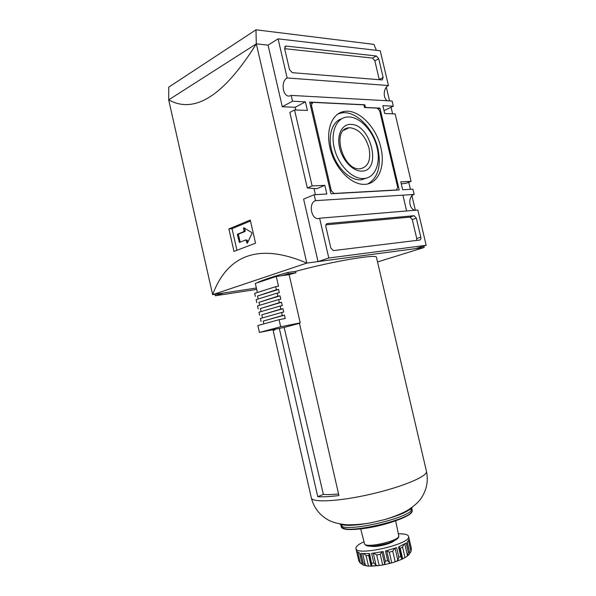 <?xml version="1.0" encoding="UTF-8"?>
<svg xmlns="http://www.w3.org/2000/svg" width="596" height="596" viewBox="0 0 596 596"><rect width="100%" height="100%" fill="white"/><g stroke="black" fill="none" stroke-linecap="round" stroke-linejoin="round"><path stroke-width="0.89" d="M237.372 234.854L239.473 242.408L245.761 239.942L247.303 243.257L251.989 233.416L251.78 232.522L243.742 227.746L243.876 231.628L237.595 234.161L237.372 234.854L238.46 234.75L240.181 242.125M238.683 234.064L244.963 231.531L245.18 230.838L244.092 230.935M250.484 221.012L232.03 228.663L236.94 250.253M228.886 228.931L233.997 251.415L255.535 243.161L250.26 220.043L228.886 228.931L232.03 228.663M278.094 38.844L287.145 77.957L388.45 85.533L380.248 50.779L278.094 38.844L268.066 45.14L256.325 43.858L168.683 99.867C194.683 114.32 223.895 95.651 256.325 43.858L306.821 263.089L424.151 247.489L423.808 246.044M168.683 99.867L212.645 294.677C226.838 256.362 257.286 241.887 306.821 263.089L212.645 294.677L256.362 288.01M386.342 87.247L389.553 100.873M391.058 107.258L392.615 113.836M408.759 182.264L410.428 189.319M411.657 194.549L415.36 210.239M414.145 194.393L412.916 189.185L402.673 189.759L400.81 181.847L411.076 181.37L395.155 113.933L384.711 113.523L382.863 105.663L393.323 106.185L392.101 101.015L291.176 95.397L292.524 101.208L305.435 101.849L307.432 110.454L294.543 109.947L289.835 112.428L307.298 187.978L316.759 188.723L324.813 185.341L326.824 194.013L314.166 194.721L303.61 199.094L318.041 261.592L415.509 248.636L426.17 245.306L417.841 210.03L319.605 218.225C311.939 221.608 307.625 203.661 315.373 200.658L413.997 194.452C407.709 196.591 408.782 209.494 415.293 210.246M268.066 45.14L282.288 106.744L295.184 107.295L295.81 109.992M313.988 188.5L315.411 194.654M406.636 210.969L402.896 195.101M286.177 46.071L285.7 46.093L284.657 48.716L289.507 69.62L292.345 72.682L382.26 79.946L383.139 77.502L378.721 58.758L376.352 55.979L286.177 46.071L284.724 46.957M388.45 85.533C383.37 87.754 382.692 98.094 387.415 100.754M291.176 95.397L290.252 95.785C283.048 98.444 280.09 81.518 287.145 77.957M307.298 187.978L312.133 185.922L324.813 185.341M411.076 181.37L406.278 183.225L401.287 183.866M294.543 109.947L312.133 185.922M325.878 226.659L330.802 247.921L333.35 250.611L419.755 240.039C420.739 239.756 421.096 238.81 420.821 237.208L416.328 218.181L414.108 215.707L327.301 223.545C326.072 223.835 325.595 224.871 325.878 226.659M319.605 218.225L328.813 258.008L426.17 245.306M215.052 294.305L215.38 295.75L256.675 289.388M223.649 292.994L215.38 295.75M376.381 50.325L373.953 44.395L255.989 29.8L256.287 43.88M255.989 29.8L168.75 87.15L168.713 99.845M377.529 261.949L424.151 247.489M328.813 258.008L318.041 261.592M314.166 194.721L315.522 200.591M393.323 106.185L384.025 110.603M292.524 101.208L282.288 106.744M305.435 101.849L295.184 107.295M416.686 240.411L416.738 238.519L412.268 219.574L410.048 217.115L325.908 224.826M379.302 79.73L374.847 60.829L372.485 58.065L284.657 48.686M309.659 102.058L330.959 193.782L399.201 189.953L379.935 108.122L365.43 107.451L364.804 104.777L309.659 102.058M378.073 109.016L379.935 108.122M363.985 105.179L364.804 104.777M312.833 102.356L311.403 105.105L331.287 190.705L334.006 193.462L396.541 189.968L397.674 187.219L379.689 110.841L377.283 108.129L364.543 107.541L363.91 104.866L312.833 102.356L310.062 103.808M310.479 105.589L311.403 105.105M330.333 191.093L331.287 190.705M333.589 193.633L334.006 193.462M396.131 190.124L396.541 189.968M380.859 147.659C376.367 126.97 358.278 108.606 344.063 111.467C331.734 113.374 325.215 130.859 330.489 149.894C335.608 168.944 351.148 184.566 363.947 184.358C377.968 184.656 385.672 166.902 380.859 147.659M350.202 127.76L348.958 127.812C331.048 128.542 342.64 171.059 360.133 168.78C368.149 167.066 371.122 160.212 369.051 148.21C365.4 136.007 359.12 129.19 350.202 127.76M350.724 124.393C371.144 123.931 382.304 171.41 361.653 171.112C353.041 171.514 342.521 160.562 339.608 147.771C336.561 134.972 341.955 124.035 350.724 124.393M341.687 118.768C331.652 121.614 327.219 137.251 332.412 153.075C337.492 168.914 350.873 180.968 361.399 179.791L367.091 177.899M377.067 147.674C373.394 130.904 359.172 115.847 347.423 117.017C336.241 117.636 329.998 132.804 334.647 149.544C339.139 166.299 353.182 179.754 364.193 178.502C375.167 177.69 380.926 163.222 377.067 147.674M367.844 183.896C378.006 177.839 381.38 166.165 377.976 148.881C373.513 128.326 355.499 110.104 341.337 112.972L337.798 114.022M247.802 242.363L247.318 240.248L245.887 239.927M244.591 228.141L245.18 230.838M238.668 234.064L238.46 234.75M369.147 554.392L368.678 555.569L366.048 555.524L368.484 566.125L366.287 565.813L362.852 564.844L362.092 563.607L359.857 553.267L356.572 551.233L358.755 560.732L360.364 563.213L362.338 564.256M363.001 564.963L363.895 565.284M377.141 565.664L372.016 565.962L369.602 553.61L361.042 553.483L363.21 562.944L366.287 565.813M366.048 555.524L363.731 553.736M368.484 566.125L372.023 565.991M381.902 551.822L384.673 563.823L385.381 561.141L383.168 551.546L371.621 553.431L373.826 562.997L376.039 565.202L377.871 565.693L371.978 566.125M381.82 551.836L380.233 554.302L376.694 554.883L379.16 565.567L377.871 565.693M376.694 554.883L373.655 553.222M379.16 565.567L383.682 564.792L384.673 563.823M395.073 548.216L397.845 560.165L398.866 557.208L396.653 547.649L385.456 551.017L387.676 560.612L389.486 562.713L390.79 563.145L383.682 564.792M394.783 548.313L392.727 551.173L389.3 552.209L391.773 562.907L390.79 563.145M389.3 552.209L386.826 550.704M391.773 562.907L396.407 561.41L397.845 560.165M404.788 543.939L407.5 555.628L408.364 552.514L406.174 543.06L398.545 546.919L400.758 556.47L401.89 559.212L396.407 561.41M403.872 544.453L402.568 547.083L400.229 548.275L402.687 558.906L401.89 559.212M400.229 548.275L399.298 547.433M402.687 558.906L406.859 556.433L409.519 554.064L409.661 552.611L407.254 542.248M407.5 555.628L406.859 556.433M408.565 540.922L411.024 551.509L411.374 548.543L409.176 539.075L407.135 542.345L409.661 552.611M408.767 554.913L409.437 554.228M411.024 551.509L409.72 553.297M257.397 282.623L257.39 282.571C263.134 279.904 273.296 276.537 287.875 272.461L295.638 271.366L295.959 272.745L289.149 274.629L300.22 322.883L299.378 323.092L338.938 495.552C329.871 496.677 322.801 497.049 317.743 496.669L323.39 494.397C327.025 494.762 332.091 494.613 338.565 493.957M398.344 533.822L399.402 533.8C404.93 533.793 407.984 534.642 408.551 536.355C412 543.82 356.117 556.724 355.939 548.499C355.715 546.577 358.397 544.327 364.007 541.749M394.18 540.788C390.879 543.984 375.167 547.612 370.801 546.189M295.638 271.366C331.987 261.413 377.804 253.695 376.456 257.345L426.453 471.324C428.114 476.062 402.911 486.805 371.077 494.121C339.266 501.497 311.909 502.882 311.343 497.891C313.69 507.136 318.92 514.259 327.048 519.258C330.825 521.761 336.673 523.541 344.585 524.599C350.306 525.165 360.982 524.584 370.861 522.789C354.687 525.732 344.279 526.104 339.638 523.906M257.368 292.413L255.319 283.42L276.276 276.47L278.511 286.236L275.702 286.669L276.41 289.753L278.57 289.41L279.338 292.763L277.177 293.113L277.885 296.197L280.038 295.839L280.805 299.192L278.652 299.557L279.36 302.641L281.513 302.269L282.28 305.629L280.127 306.009L280.835 309.093L282.981 308.706L283.756 312.066L281.603 312.46L282.31 315.552L284.456 315.15L285.223 318.51L279.077 319.687L257.845 325.55L259.416 332.449L279.315 328.418L317.743 496.669M289.149 274.629L281.662 275.702L288.196 273.847L287.875 272.461M281.662 275.702L276.276 276.47M263.864 323.889L263.231 321.095L284.456 315.15M282.31 315.552L263.231 321.095M261.085 321.497L260.4 318.495L281.603 312.46M262.486 317.847L261.8 314.822L282.981 308.706M280.835 309.093L261.8 314.822M259.655 315.217L258.969 312.207L280.127 306.009M261.055 311.537L260.37 308.557L281.513 302.269M279.36 302.641L260.37 308.557M258.224 308.929L257.539 305.927L278.652 299.557M259.618 305.226L258.947 302.291L280.038 295.839M277.885 296.197L258.947 302.291M256.794 302.649L256.116 299.646L277.177 293.113M258.18 298.924L257.524 296.026L278.57 289.41M276.41 289.753L257.524 296.026M255.371 296.376L254.686 293.374L275.702 286.669M311.343 497.898L273.191 330.616L274.853 329.789L274.756 329.372M273.11 329.7L273.288 330.475M300.22 322.883L280.694 326.764L279.077 319.687M288.196 273.847L295.959 272.745M280.694 326.764L259.416 332.449M323.39 494.397L284.158 327.442L279.315 328.418M284.158 327.442L299.43 323.33M240.084 241.879L238.996 241.991M326.586 223.805L327.301 223.545M409.959 217.115L414.019 215.707M412.268 219.574L416.328 218.181M416.738 238.519L420.821 237.208M372.485 58.065L376.352 55.979M374.847 60.829L378.721 58.758M379.25 79.499L383.139 77.502M247.318 240.248L246.237 240.352M247.616 242.766L246.804 242.848M244.613 228.35L243.526 228.439M357.928 552.611L360.364 563.213M362.673 553.669L365.363 565.366M368.678 555.569L371.122 566.2M373.29 553.252L376.039 565.202M380.233 554.302L382.699 565.001M386.715 550.704L389.486 562.713M392.727 551.173L395.2 561.857M402.568 547.083L405.027 557.677M409.847 508.902L411.329 509.863M411.493 511.919C409.452 516.471 389.642 524.07 370.161 527.52C350.627 531.051 338.066 529.33 342.737 524.398M410.599 508.403L411.128 508.693M341.158 526.328C341.352 536.765 416.515 519.414 412.119 509.945C416.641 518.676 340.919 536.154 341.158 526.328L340.763 524.622L349.39 525.381C355.32 525.203 362.48 524.346 370.861 522.789L383.869 519.787C399.7 515.339 409.214 511.107 412.417 507.099M341.501 524.771L341.851 524.271M412.119 509.945L411.724 508.239C416.224 516.881 340.51 534.366 340.763 524.622M400.758 556.47L398.866 557.208M387.676 560.612L385.381 561.141M373.826 562.997L371.8 563.16M363.21 562.944L362.025 562.706M409.325 551.777L408.364 552.514M364.499 543.686C365.758 546.01 368.417 548.126 387.765 543.299C401.54 538.464 398.091 536.37 398.746 535.782C400.683 540.594 364.871 548.864 364.499 543.686L360.714 528.913M285.7 46.093L284.97 46.54M413.997 194.452L315.373 200.658M414.108 215.707L410.048 217.115M348.958 127.812L343.654 130.33M364.193 178.502L361.399 179.791M341.337 112.972L344.063 111.467M401.771 558.094L399.126 546.681M406.912 511.405L406.77 510.779M346.477 525.359L346.328 524.733M411.724 508.239L404.304 512.702C398.895 515.145 392.086 517.507 383.869 519.787C393.531 517.067 403.388 512.91 408.282 509.893C414.928 505.475 419.398 501.31 421.7 497.407C426.81 489.346 428.397 480.652 426.453 471.324M358.755 560.732L355.939 548.499M408.551 536.355L411.374 548.543M398.746 535.782L395.67 520.844M371.599 565.075L368.976 553.654M362.092 563.607L359.708 553.23"/></g></svg>
